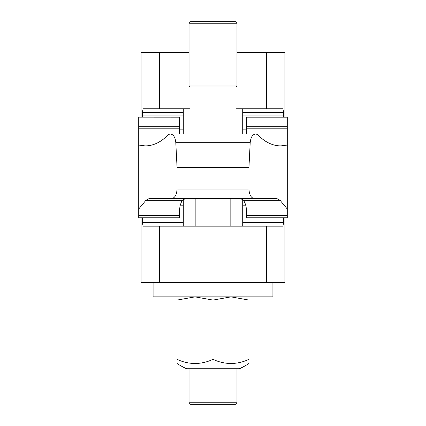 <?xml version="1.0" encoding="UTF-8"?>
<svg xmlns="http://www.w3.org/2000/svg" width="426" height="426" viewBox="0 0 426 426"><rect width="100%" height="100%" fill="white"/><g stroke="black" fill="none" stroke-linecap="round" stroke-linejoin="round"><path stroke-width="0.64" d="M179.575 209.571L180.081 205.524L181.582 201.605L182.301 200.348L185.299 198.623L149.052 198.623L145.884 200.348L138.716 209.006L138.716 217.792L179.575 217.792L179.575 209.571M246.43 215.423L287.284 215.423L287.284 217.792L246.43 217.792L246.414 208.889L245.738 204.858L243.699 200.348L240.701 198.623L276.948 198.623L254.476 198.623C251.122 198.042 249.279 194.847 248.944 189.037L248.944 167.471L250.195 142.673C250.738 137.31 252.575 134.392 255.712 133.924L257.655 134.627C264.759 142.055 272.464 145.814 280.766 145.905L287.284 145.069L287.284 117.15L246.43 117.15L246.43 133.924M179.575 117.177L138.716 117.15L179.575 117.177L179.575 133.924M138.716 209.006L138.716 145.069L145.234 145.905C153.536 145.814 161.241 142.055 168.345 134.627L170.288 133.924C173.425 134.392 175.262 137.31 175.805 142.673L177.056 167.471L177.056 189.037C176.721 194.847 174.878 198.042 171.524 198.623L254.476 198.623M138.716 145.069L138.716 128.828L179.575 128.828M171.524 198.623L149.052 198.623M287.284 215.423L287.284 209.006L280.116 200.348L276.948 198.623M138.716 117.177L138.716 128.828M287.284 145.069L287.284 209.006M169.793 133.924L255.712 133.924M177.056 167.471L248.944 167.471M183.286 226.179L183.286 199.246M242.713 226.179L242.713 199.246M283.679 217.792L283.668 222.585L282.901 226.179L266.58 226.179L266.58 282.491L284.887 282.491L284.887 217.792M141.112 217.792L141.112 282.491L159.42 282.491L159.42 226.179L143.099 226.179L142.332 222.585L142.321 217.792M159.42 226.179L266.58 226.179M242.713 108.763L242.713 133.924M183.286 108.763L183.286 133.924M142.321 117.15L142.332 112.357L143.099 108.763L159.42 108.763L159.42 52.451L141.112 52.451L141.112 117.15M284.887 117.15L284.887 52.451L266.58 52.451L266.58 108.763L282.901 108.763L283.668 112.357L283.679 117.15M266.58 108.763L235.988 108.763M190.012 108.763L159.42 108.763M266.58 52.451L236.962 52.451M189.037 52.451L159.42 52.451M266.58 282.491L159.42 282.491M272.906 282.491L272.906 296.869L153.094 296.869L153.094 282.491M189.037 402.756L190.981 404.7L235.019 404.7L236.962 402.756L189.037 402.756L189.037 368.756L213 368.756M177.056 359.304L177.056 300.08L195.028 296.869L213 300.08L230.972 296.869L248.944 300.08C248.944 295.782 248.944 295.782 248.944 300.085L248.944 363.469A64.699 64.699 0 0 1 239.359 368.756L186.641 368.756A64.699 64.699 0 0 1 177.056 363.469L177.056 359.304A53.793 46.588 -90 0 0 213 359.304A53.793 46.588 90 0 0 248.944 359.304M177.056 300.085C177.056 295.782 177.056 295.782 177.056 300.085M213 359.304L213 300.08M235.988 133.924L235.988 86.973L190.012 86.973L189.037 85.999L189.037 23.244L236.962 23.244L236.962 85.999L189.037 85.999M236.962 23.244L235.019 21.3L190.981 21.3L189.037 23.244M246.43 117.177L287.284 117.177M246.43 126.756L287.284 126.756M246.43 128.828L287.284 128.828M138.716 215.423L179.575 215.423M145.884 200.348L182.301 200.348M243.699 200.348L280.116 200.348M138.716 126.756L179.575 126.756M177.056 189.037L248.944 189.037M175.805 142.673L250.195 142.673M195.172 226.179L195.172 198.623M230.828 226.179L230.828 198.623M242.713 222.585L283.668 222.585M242.713 218.991L283.668 218.991M142.332 218.991L183.286 218.991M142.332 222.585L183.286 222.585M183.286 112.357L142.332 112.357M183.286 115.952L142.332 115.952M283.668 115.952L242.713 115.952M283.668 112.357L242.713 112.357M245.988 205.811L242.713 205.811M183.286 205.811L180.012 205.811M179.575 129.131L183.286 129.131M242.713 129.131L246.43 129.131M236.962 402.756L236.962 368.756M235.988 86.973L236.962 85.999M190.012 133.924L190.012 86.973"/></g></svg>
